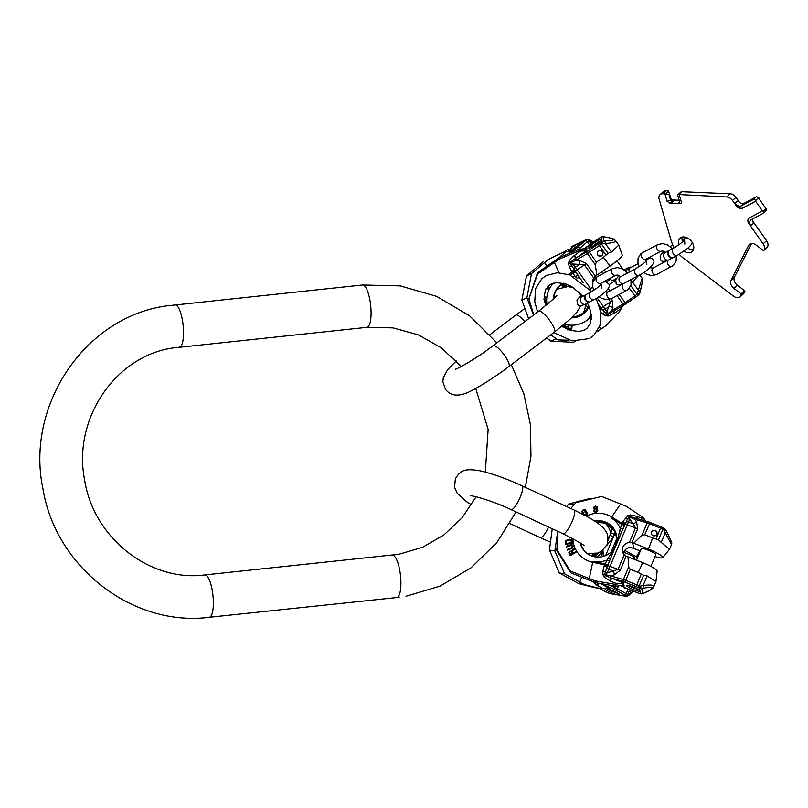 <?xml version="1.0" encoding="UTF-8"?>
<svg xmlns="http://www.w3.org/2000/svg" width="808" height="808" viewBox="0 0 808 808"><rect width="100%" height="100%" fill="white"/><g stroke="black" fill="none" stroke-linecap="round" stroke-linejoin="round"><path stroke-width="1.21" d="M751.501 243.471L734.432 277.174A6.555 4.575 -132.3 0 0 737.431 285.285L733.957 288.446A6.555 4.575 47.7 0 1 730.967 280.336L748.713 245.299A6.555 4.575 47.7 0 1 749.43 244.349A6.555 4.575 47.7 0 1 755.975 244.965L763.166 250.409L764.136 249.904A6.555 4.575 47.7 0 0 763.106 243.834L749.056 223.917A5.242 3.656 47.7 0 1 748.804 218.301A5.242 3.656 47.7 0 1 749.339 217.928L762.479 210.949L755.662 201.283L742.512 208.262A5.242 3.656 47.7 0 1 736.229 205.757L732.513 200.495A6.555 4.575 -132.3 0 0 726.745 196.94L679.185 194.546L681.346 202A1.97 1.374 47.7 0 1 681.073 203.374A1.97 1.374 47.7 0 1 680.255 203.646L669.822 203.121L667.075 201.283L664.913 193.829L662.792 193.728A6.555 4.575 -132.3 0 0 660.035 194.617A6.555 4.575 -132.3 0 0 659.146 199.192L671.115 240.491A26.209 18.301 47.7 0 0 674.266 247.743M733.957 288.446L741.148 293.89L740.855 295.859A6.555 4.575 47.7 0 1 740.138 296.819A6.555 4.575 47.7 0 1 733.593 296.193L683.79 258.449A26.209 18.301 47.7 0 1 679.225 254.338M684.002 251.177A9.009 6.292 -132.3 0 0 691.335 252.136A9.009 6.292 -132.3 0 0 692.244 251.49A9.009 6.292 -132.3 0 0 691.345 241.198A9.009 6.292 -132.3 0 0 681.023 237.532A9.009 6.292 -132.3 0 0 680.114 238.178A9.009 6.292 -132.3 0 0 678.962 244.713M682.285 237.077A9.009 6.292 -132.3 0 0 682.558 241.956M687.82 248.238A9.009 6.292 -132.3 0 0 693.537 249.43M671.145 199.061L673.286 199.96L679.185 200.253M660.035 194.617L663.509 191.456A6.555 4.575 47.7 0 1 666.257 190.567L668.378 190.678L671.276 199.495L673.791 200.909L673.286 199.96M737.431 285.285L744.612 290.729L744.32 292.708A6.555 4.575 47.7 0 1 743.602 293.658L740.138 296.819M752.622 220.917L766.57 240.673A6.555 4.575 47.7 0 1 767.6 246.743L767.186 247.379M758.712 198.344L765.974 208.636A1.97 1.374 47.7 0 1 766.065 210.737A1.97 1.374 47.7 0 1 765.863 210.878M739.724 202.636A5.242 3.656 47.7 0 1 739.694 202.606L735.977 197.334L732.513 200.495M679.185 194.546L679.003 194.203A1.97 1.374 -132.3 0 0 678.175 194.476L680.952 191.951A1.97 1.374 -132.3 0 1 681.77 191.678L730.21 193.779A6.555 4.575 47.7 0 1 735.977 197.334M669.822 203.121L672.246 202.323L670.579 200.132L668.923 194.395L664.913 193.829M671.408 199.818L667.075 201.283M681.235 203.192A1.97 1.374 47.7 0 1 680.599 203.323L678.478 203.222A1.97 1.374 47.7 0 0 679.306 202.949A1.97 1.374 47.7 0 0 679.568 201.576L677.912 195.849A1.97 1.374 -132.3 0 1 678.175 194.476M755.631 200.434L756.005 200.97L742.865 207.949A5.242 3.656 47.7 0 1 736.583 205.444L735.078 203.323A5.242 3.656 -132.3 0 0 741.36 205.818L753.268 199.495A1.97 1.374 47.7 0 1 755.631 200.434L758.399 197.909L759.126 198.122M762.479 210.949L763.196 211.161A1.97 1.374 47.7 0 1 763.287 213.272A1.97 1.374 47.7 0 1 763.095 213.403L751.188 219.736A5.242 3.656 47.7 0 0 750.652 220.109A5.242 3.656 47.7 0 0 750.895 225.725L749.4 223.604A5.242 3.656 47.7 0 1 748.986 218.15M735.078 203.323L737.856 200.798A5.242 3.656 -132.3 0 0 744.138 203.293L756.046 196.97A1.97 1.374 47.7 0 1 758.399 197.909M750.895 225.725L753.672 223.2A5.242 3.656 47.7 0 1 752.612 218.968M673.034 257.661A4.09 2.889 -118 0 1 672.791 257.823A4.09 2.889 -118 0 1 668.701 256.176A4.09 2.889 -118 0 1 668.943 250.591A4.09 2.889 -118 0 1 669.216 250.47M669.216 255.904A4.09 2.889 -118 0 1 669.458 250.318L673.569 248.137A4.09 2.889 -118 0 0 673.317 253.722A4.09 2.889 -118 0 0 677.407 255.368L673.296 257.55A4.09 2.889 -118 0 1 669.216 255.904M589.88 301.839A4.09 2.889 -118 0 1 589.628 301.99A4.09 2.889 -118 0 1 585.548 300.354A4.09 2.889 -118 0 1 585.79 294.758A4.09 2.889 -118 0 1 586.053 294.647M586.063 300.081A4.09 2.889 -118 0 1 586.305 294.486L590.406 292.304A4.09 2.889 -118 0 0 590.163 297.899A4.09 2.889 -118 0 0 594.254 299.536L590.143 301.717A4.09 2.889 -118 0 1 586.063 300.081M593.314 242.208L588.81 240.37L590.9 243.875M588.567 239.441A1.636 1.616 -2.8 0 0 586.79 239.501L588.567 239.441L588.81 240.37A1.636 1.495 38.3 0 0 586.598 239.845L570.095 253.076M569.64 251.015A7.373 0.929 144.8 0 1 568.266 251.339A7.373 0.929 144.8 0 1 571.973 247.632A7.373 0.929 144.8 0 1 578.922 243.168A7.373 0.929 144.8 0 1 580.306 242.834A7.373 0.929 144.8 0 1 576.589 246.541A7.373 0.929 144.8 0 1 569.64 251.015M586.598 239.845L571.195 246.723M567.923 249.106A1.636 0.929 -130.2 0 0 567.802 249.187L564.368 252.116M533.553 315.029L526.897 297.758L531.502 273.619L548.299 259.429L563.398 252.197L571.327 250.985M563.398 252.197L548.299 259.429M531.502 273.619L526.462 275.962L543.178 261.812M526.897 297.758L521.857 300.101L526.462 275.962M528.644 318.746L521.857 300.101M556.278 338.794L550.814 341.117L546.713 337.926M555.854 338.774L553.51 336.744M575.488 341.319L573.316 342.329L550.814 341.117M563.701 285.931L564.61 286.779M602.748 273.781A14.938 1.879 144.8 0 1 605.707 272.104M561.126 256.833A3.272 1.939 46.7 0 1 560.57 256.308L559.439 257.53L559.399 259.055L537.572 274.074L528.866 298.909L533.755 314.868M561.641 256.611A3.272 1.939 49.4 0 1 560.964 255.954L560.57 256.308M579.891 293.516L581.598 294.688L576.952 300.071L577.548 303.808C578.074 305.979 580.74 306.101 585.527 304.172A4.09 2.889 -118 0 1 581.437 302.535A4.09 2.889 -118 0 1 581.679 296.94L585.79 294.758M586.85 303.465L585.618 304.434L587.77 307.474M585.507 304.182L585.618 304.434A24.2 19.725 -114.9 0 1 583.437 312.686M567.438 286.547A18.018 14.685 -114.9 0 0 562.247 283.982A18.018 14.685 -114.9 0 1 567.499 286.547M571.832 249.813A7.373 0.929 144.8 0 1 577.67 245.693M588.709 247.975A7.858 0.99 -35.2 0 0 588.739 248.066A7.858 0.99 -35.2 0 0 594.335 245.299A7.858 0.99 -35.2 0 0 601.223 239.764L601.243 238.946A7.858 0.99 -35.2 0 0 594.082 243.087A7.858 0.99 -35.2 0 0 588.709 247.975M582.901 282.436L571.71 265.792A2.868 1.566 -38.1 0 1 573.013 264.004L570.993 262.408A1.636 0.505 -122.8 0 1 570.781 261.913L575.74 258.217A1.636 0.939 59.9 0 0 576.043 260.176L587.396 253.581A4.909 0.616 -35.2 0 0 589.406 252.298L599.253 245.521A4.909 0.616 -35.2 0 0 601.405 243.925L603.364 240.834L603.425 236.734L601.263 237.037L601.627 239.118M591.951 246.793A7.858 0.99 144.8 0 1 599.304 241.602M603.425 236.734L604.303 236.875C610.02 237.804 613.08 238.734 613.464 239.673C613.05 240.542 609.979 240.936 604.243 240.855L601.202 241.663L601.223 239.764M601.869 236.784A1.636 1.343 65.3 0 0 601.263 237.037L599.829 237.815A1.636 0.99 -119.7 0 1 599.96 237.724A1.636 0.99 -119.7 0 1 600.102 237.663M575.68 271.973L573.054 273.377L571.69 271.639L569.256 266.549L571.71 265.792L570.317 262.984L568.509 263.428L569.246 260.6L574.034 255.702L575.74 258.217L576.175 257.934L574.559 255.318L580.72 251.036L578.235 251.217L578.255 249.662L586.477 248.288M580.72 251.036L585.204 250.884L585.234 248.824M586.093 248.521L586.83 248.016L586.79 250.561L585.204 250.884M574.034 255.702L574.559 255.318M602.697 241.946A1.636 1.161 -132.5 0 0 601.202 241.663L599.758 242.875A1.636 0.737 51.1 0 1 601.405 243.925L608.06 253.348L611.404 252.056L618.787 245.097L615.868 241.047C615.383 242.148 611.888 242.976 605.374 243.521L611.404 252.056M639.825 274.851L642.158 278.305L637.017 294.364A4.909 0.616 144.8 0 1 634.866 295.96L625.018 302.737A4.909 0.616 144.8 0 1 623.008 304.03L611.656 310.615L607.424 314.019L606.838 311.918L610.535 301.849L608.848 299.465M638.542 275.548L631.28 283.204M638.855 294.647A1.636 1.161 -132.5 0 1 638.684 294.769L639.976 292.688L637.886 295.465A1.636 0.737 -128.9 0 0 637.573 293.91L639.077 293.466L640.199 291.789A3.272 0.959 -165.7 0 0 640.219 291.749A3.272 0.959 -165.7 0 0 638.471 290.385L632.442 281.851M638.855 294.637A1.636 1.161 -132.5 0 0 639.077 293.466M624.362 304.818L613.211 311.302A1.636 0.939 -120.1 0 1 613.151 311.353A1.636 0.939 -120.1 0 1 611.656 310.615L612.898 307.575L612.545 300.566L611.212 298.667M613.716 311.019L615.12 312.767L608.333 315.968L605.445 315.756L600.869 312.464M608.333 315.968L607.778 314.312L606.596 314.373L607.424 314.019A1.636 0.505 -122.8 0 0 607.778 314.312L613.211 311.302L614.575 313.13M622.554 305.889L620.221 310.696L606.253 325.422L596.86 331.936M550.864 334.785L557.823 339.926L568.943 340.198M578.255 249.662L559.419 257.54L537.593 272.589L528.866 298.909M537.593 272.589L537.572 274.074M578.235 251.217L559.399 259.055M596.93 275.094L609.99 266.095A45.864 4.161 55.4 0 0 603.404 257.328L596.375 262.166L595.233 264.691L596.93 275.094L595.274 276.104L586.487 263.64L579.609 260.418L576.043 260.176L570.317 262.984L570.781 261.913L569.246 260.6M579.609 260.418A4.909 2.101 -86.1 0 1 579.397 264.438L573.013 264.004L590.517 288.496M610.535 290.688L608.02 289.113M612.898 307.575A4.919 2.737 22.4 0 0 609.08 306.484L605.162 309.181L597.122 297.859M613.1 311.373L624.503 304.757A1.636 0.939 -120.1 0 1 623.008 304.03L617.039 295.576M605.445 315.756A3.272 0.848 -58.1 0 1 606.596 314.373L601.405 308.414A3.272 0.99 -34.6 0 0 600.102 308.515M602.829 314.1A3.272 0.879 -55.1 0 1 604.606 312.383A2.868 2.111 -31.6 0 0 606.838 311.918L605.162 309.181A2.868 2.111 -31.6 0 1 601.91 309.151A3.272 0.98 -37.1 0 0 600.324 309.474M601.405 308.414L600.475 307.091L599.778 307.313M577.962 275.195L575.336 276.599L573.054 273.377L569.731 274.902M583.275 282.739L579.7 277.669A3.272 0.959 -34.6 0 0 577.235 278.326L575.336 276.599A24.2 23.907 -179.1 0 0 573.327 276.397M577.75 278.8L577.235 278.326M571.125 329.068L569.246 328.987L568.58 326.129L567.812 326.068L568.58 326.068L569.246 328.927L571.125 329.068L571.347 326.27L572.014 326.321L571.67 330.755M567.721 329.886L568.559 329.149M562.489 326.866L563.136 325.796L564.782 325.271L566.418 327.23L564.782 325.341L563.711 325.462L562.489 326.937M565.519 328.371L564.994 326.23L563.125 327.109M565.741 327.19L565.701 327.735M545.339 304.394L545.865 304.353L545.562 305.111M544.754 302.02L545.572 301.697L545.491 300.869L544.602 301.222M544.269 295.526L545.733 297.314L544.259 295.597M544.895 297.152L543.885 299.021M548.046 285.527L548.895 287.244L548.046 285.577M571.014 330.573L571.064 329.927L571.014 330.573M548.167 287.103L546.45 288.587L548.087 287.608L547.794 286.062M568.095 329.381L567.812 326.068M568.095 329.442L567.721 329.947M572.014 326.381L571.347 326.331L571.125 329.129M571.064 329.927L568.62 329.886M565.701 327.796L565.529 328.381M566.418 327.301L566.135 328.684M545.572 301.697L545.491 300.94L544.612 301.283M545.925 305.081L545.36 304.464M543.885 299.081L544.804 298.202L544.148 296.243M543.956 299.758L545.45 298.829L545.733 297.314M548.885 287.294L548.066 288.85L545.814 288.87M574.73 270.63L568.287 274.407M586.487 263.64A4.909 0.616 -35.2 0 0 584.467 264.933L579.397 264.438L575.478 267.145A2.868 1.566 -38.1 0 0 574.155 269.842L571.69 271.639M592.799 282.649A7.454 7.363 -179.1 0 1 593.668 277.952L595.274 276.104M593.032 279.416A7.454 7.363 -179.1 0 0 593.486 280.629M609.99 266.095A14.938 1.879 -35.2 0 0 622.251 255.197L618.787 245.097M624.15 269.953A14.938 1.879 144.8 0 1 630.735 267.206A14.938 1.879 144.8 0 1 630.795 267.529M603.404 257.328L608.06 253.348M606.263 282.022L610.596 279.043M608.939 284.78L615.494 280.255M616.14 278.659A7.858 0.99 144.8 0 1 611.737 280.659L610.07 278.285M588.699 305.505A18.018 17.796 -179.1 0 1 572.609 316.786A18.018 17.796 -179.1 0 0 588.689 305.495M553.914 298.425A18.018 17.796 0.9 0 1 563.509 283.265M598.445 251.106A2.868 2.828 -179.1 0 0 598.738 255.934A2.868 2.828 -179.1 0 0 602.95 253.47A2.868 2.828 -179.1 0 0 598.445 251.106M642.643 281.002L640.199 291.789M597.223 253.257A2.868 2.828 -179.1 0 0 601.728 255.5A2.868 2.828 -179.1 0 0 602.95 253.348M653.965 586.143L655.934 581.619L647.158 575.912L643.138 585.497C649.834 584.729 653.45 584.952 653.965 586.143A3.272 3.212 167.8 0 1 651.925 588.002C651.935 589.103 649.167 590.82 643.643 593.163L639.694 593.516A1.636 1.01 105.7 0 0 639.875 593.597L641.007 593.86A1.636 1.353 99.3 0 1 640.653 593.739L639.461 588.234L637.785 587.325A3.272 0.515 -157.2 0 0 636.149 586.588L625.069 582.164A3.272 0.515 -157.2 0 0 623.574 581.639L611.04 577.962A1.636 0.959 -73.8 0 1 610.909 575.942L604.717 574.569L605.455 571.498L615.494 545.713L627.422 519.12A2.868 2.171 20 0 1 629.715 519.069L629.836 516.958A1.636 0.535 -70.3 0 1 630.109 516.615L636.068 518.292A1.636 0.959 106.2 0 0 635.957 518.241A1.636 0.959 106.2 0 0 634.684 519.251L647.168 522.887A4.909 0.768 22.8 0 1 649.41 523.675L660.49 528.099A4.909 0.768 22.8 0 1 662.944 529.21L666.206 530.341L663.035 527.765M636.664 518.453L637.623 516.554L644.562 519.372L646.026 521.18M644.562 519.372L643.047 517.463L626.21 506.242L601.647 496.435L575.791 502.738L570.771 508.484M636.068 518.292L648.248 521.857M636.118 518.292L637.007 516.322L637.623 516.554M665.156 529.684A1.636 1.131 -58.5 0 0 664.721 528.654A1.636 1.131 -58.5 0 0 664.489 528.553M666.63 531.179A3.272 0.858 153.3 0 1 666.661 531.22A3.272 0.858 153.3 0 1 665.236 532.815L663.58 529.543A1.636 0.707 -62.9 0 0 663.58 528.018L666.176 530.26L671.408 541.562M666.176 530.26L671.7 542.38L671.529 544.541L665.236 532.815L661.207 542.41L669.549 549.268L662.762 557.631A14.938 2.333 22.8 0 1 655.046 556.52M642.815 593.506L642.128 593.456L642.815 593.506L641.764 588.618L639.158 585.901A4.909 0.768 -157.2 0 0 636.714 584.8L625.624 580.366A4.909 0.768 -157.2 0 0 623.382 579.578L610.909 575.942L614.322 574.872L620.322 570.165L626.2 556.167L642.724 562.62A14.938 2.333 -157.2 0 1 657.116 571.094L655.934 581.619M643.643 593.163A3.272 1.343 67.2 0 0 643.925 593.123L641.007 593.86A1.636 1.353 99.3 0 0 641.471 593.85M626.412 585.537A7.373 1.151 22.8 0 1 626.422 585.406A7.373 1.151 22.8 0 1 633.29 587.042A7.373 1.151 22.8 0 1 640.017 590.971A7.373 1.151 22.8 0 1 640.017 591.102A7.373 1.151 22.8 0 1 633.139 589.466A7.373 1.151 22.8 0 1 626.412 585.537M640.865 587.598A1.636 1.131 -58.5 0 1 639.461 588.234L642.612 588.426A3.272 1.454 -102.4 0 0 643.138 585.497L639.805 586.234A1.636 0.707 -62.9 0 1 638.431 587.658M623.635 585.77L622.402 585.517L621.877 583.073L623.493 582.982L611.525 578.124L610.535 581.134L604.192 577.154L602.859 574.549L602.909 571.347L604.172 565.842L608.121 558.136C613.383 550.339 615.837 546.198 615.484 545.723C616.211 545.238 617.615 540.178 619.696 530.543L622.392 522.392L627.523 515.736L630.29 514.918L637.007 516.322M602.909 571.347L605.455 571.498A2.868 1.495 24.9 0 0 607.121 572.923L605.495 574.973A1.636 0.535 -70.3 0 0 605.404 575.508L611.04 577.962L609.929 580.871M621.877 583.073L615.009 584.315L615.403 586.164L622.402 585.517M557.833 531.371L556.833 550.612L570.741 572.801L595.304 582.639L594.92 580.831L615.009 584.315M595.304 582.639L615.403 586.164M570.741 572.801L570.357 571.034L594.92 580.831M556.46 548.844L570.357 571.034M650.046 522.463A3.272 0.515 22.8 0 0 648.602 521.958A1.636 0.959 106.2 0 0 648.44 521.877L635.866 518.221M625.331 517.898A3.272 0.949 43 0 0 627.422 519.12L628.947 516.807L630.109 516.615L630.29 514.918M627.523 515.736A3.272 0.919 46 0 0 628.947 516.807L634.684 519.251L636.563 521.867A4.909 2.858 -35.6 0 1 633.068 523.746L629.715 519.069L608.828 569.236A2.868 1.495 24.9 0 1 606.96 566.964L604.172 565.842M625.069 582.164L630.28 569.276L628.624 567.105L628.018 556.742M633.714 543.168L648.42 549.036A45.864 4.898 111.8 0 0 652.672 537.926L644.754 534.765L641.936 535.371L633.714 543.168L631.856 542.663L637.734 528.664L636.563 521.867M614.322 574.872A4.919 2.071 72.6 0 0 613.242 571.004L618.08 569.377L624.22 554.742L626.2 556.167M602.859 574.549L604.717 574.569L605.404 575.508L604.192 577.154M607.343 566.055L604.596 564.802L592.698 562.297L589.295 578.558M607.98 564.55A3.272 0.515 22.8 0 1 605.121 563.843L592.92 561.277L592.698 562.297A25.25 24.796 -12.2 0 1 572.933 538.714M624.544 525.079A3.272 0.515 22.8 0 1 621.685 524.372L611.141 517.857A5.737 0.758 -58.3 0 1 611.707 516.999L621.978 523.362A3.272 1.091 22.4 0 0 625.16 523.594M623.019 528.695A3.272 0.515 22.8 0 1 620.16 527.998A24.2 23.765 -12.2 0 0 611.141 517.857M608.121 558.136A3.272 1.05 22.3 0 0 610.656 558.146L621.837 531.513L619.696 530.543M609.505 560.924A3.272 0.515 22.8 0 1 606.646 560.227A24.2 23.765 -12.2 0 1 592.92 561.277M568.852 552.722L570.266 555.641L575.983 552.329L570.256 555.571L568.994 553.268L569.65 551.248L571.65 551.096L573.973 548.612L574.337 549.288L572.205 551.531L573.104 553.157L575.65 551.682L575.973 552.258M574.337 549.288L572.226 551.601M573.104 546.137L572.165 548.289L567.438 549.995L567.236 549.369L571.822 547.632L572.175 545.996L571.084 545.339L566.438 546.875L566.236 546.259L570.327 544.804L572.276 544.925L573.135 546.703L571.519 548.541M567.236 549.369L567.448 550.076L571.539 548.622M566.236 546.259L566.459 546.955L571.105 545.42L572.327 546.491M571.933 540.592L572.246 543.279L565.772 544.178L565.782 540.532L569.539 539.199L571.741 540.067L572.236 543.198M565.772 544.178L572.246 543.279M584.608 515.393L586.568 514.827L587.426 513.423L586.588 514.898L584.628 515.474M583.528 514.847L581.881 511.292L583.608 509.353L585.739 510.04L583.982 510.05L582.598 511.212L584.043 514.342L586.517 513.807L586.093 512.09L585.204 512.545L584.83 511.848L586.305 511.09L587.406 513.353M581.932 511.858L583.113 514.312M585.739 510.04L583.113 510.585L582.608 511.747M584.83 511.848L585.224 512.625L586.113 512.171L586.709 513.504M594.577 509.232L593.698 508.192L594.133 506.687L595.637 506.03L597.152 506.818L596.769 508.979L597.789 510.474L596.799 512.019L595.031 512.181L594.082 511.474L593.779 510.434L594.557 509.171L593.698 508.192M596.789 509.04L597.425 507.454M593.809 510.828L595.041 512.242L596.274 512.262L597.627 511.212L597.748 510.08M569.559 552.894L569.973 551.894L571.105 551.622L572.387 553.652M566.539 543.481L566.317 541.532L567.034 540.431L570.195 539.956L571.135 540.805M597.213 510.191L595.476 509.424L594.375 510.848M596.89 507.565L595.264 506.788L594.254 508.07M572.367 553.581L570.549 554.641L569.65 552.137L571.094 551.551L572.367 553.581M566.307 541.451L567.559 540.158L570.175 539.865L571.115 540.714L571.337 542.673L566.519 543.4L566.317 541.532M579.225 512.555L580.174 512.999M583.103 514.231L583.517 514.767M594.728 511.282L596.526 511.383L597.203 510.131L595.031 509.525L594.324 510.383L594.728 511.282M596.142 506.778L596.9 507.767L596.294 508.616L594.244 508.01L594.819 506.899L596.163 506.838M637.734 528.664A4.909 0.768 22.8 0 1 635.492 527.876L633.068 523.746L628.654 521.978A2.868 2.171 20 0 0 625.493 522.776A3.272 1.081 24.9 0 1 622.392 522.392M624.22 554.742A7.454 7.322 -12.2 0 1 629.351 542.521L631.856 542.663M640.37 550.864L630.391 547.359A7.454 7.322 -12.2 0 0 623.453 553.732M648.42 549.036A14.938 2.333 22.8 0 1 662.762 557.631M650.925 566.368L655.833 554.662A7.858 1.222 -157.2 0 0 655.833 554.53A7.858 1.222 -157.2 0 0 648.662 550.329A7.858 1.222 -157.2 0 0 641.33 548.582L636.492 560.126M647.158 575.912L643.602 575.306L638.199 572.438A45.864 4.898 111.8 0 0 642.724 562.62M652.672 537.926L658.5 539.805L661.207 542.41M616.09 535.724A18.018 17.695 167.8 0 0 596.001 521.998A18.018 17.695 167.8 0 1 615.11 546.168A18.018 17.695 -12.2 0 1 611.666 551.47M580.881 543.41A18.018 17.695 -12.2 0 0 591.375 555.843M630.28 569.276L638.199 572.438M655.288 530.472A2.868 2.818 -12.2 0 0 651.4 533.684A2.868 2.818 -12.2 0 0 656.025 535.229A2.868 2.818 -12.2 0 0 655.288 530.472M651.925 588.002C651.49 587.042 648.39 587.184 642.612 588.426M657.025 532.624A2.868 2.818 -12.2 0 0 652.49 531.179A2.868 2.818 -12.2 0 0 651.43 533.835M628.705 585.487A7.373 1.151 -157.2 0 0 638.35 589.527M606.576 588.648A7.858 1.222 -157.2 0 0 605.091 588.759A7.858 1.222 -157.2 0 0 608.656 591.446A7.858 1.222 -157.2 0 0 616.282 594.526L619.251 595.031A7.858 1.222 -157.2 0 0 619.595 594.85A7.858 1.222 -157.2 0 0 614.898 591.607A7.858 1.222 -157.2 0 0 606.576 588.648M607.212 588.78A7.858 1.222 -157.2 0 0 618.1 593.345M609.505 593.405L616.282 594.526M627.058 596.193L625.645 595.627A1.636 1.475 -47.9 0 0 627.695 594.617L627.917 595.88L627.058 596.193M627.917 595.88A1.636 1.606 170.9 0 1 626.17 596.203L619.251 595.031M599.597 583.386A3.272 1.889 -60.9 0 0 597.334 585.447L602.707 588.436L609.505 588.507L607.111 588.103M598.9 583.265A3.272 1.879 -58.2 0 0 596.87 585.174L597.334 585.447M602.707 588.436L594.92 587.739L578.71 583.598L584.194 584.527L579.841 582.103L564.651 573.842L559.247 572.923L549.45 550.036L552.248 528.775M608.04 592.84L609.434 593.395L608.05 592.83M625.907 595.86A1.636 1.475 132.1 0 0 627.947 594.85L632.25 591.981L628.644 595.577A3.272 2.707 -121.2 0 0 629.785 593.739L631.22 590.315M592.345 498.627L590.537 498.324L568.792 503.929L573.973 504.808M566.6 506.545L568.792 503.929M564.651 573.842L554.844 550.955L549.45 550.036M554.844 550.955L557.732 531.321M559.247 572.923L578.71 583.598M600.556 588.699L584.194 584.527M595.153 553.591L593.799 555.53M624.806 550.41L636.462 556.793A14.938 2.333 22.8 0 1 637.613 557.449M623.746 552.45A7.858 1.222 22.8 0 1 631.381 555.53A7.858 1.222 22.8 0 1 634.957 558.217L634.492 559.328M625.877 549.238L624.927 550.248M612.605 528.058L608.04 540.653M613.504 529.674A3.272 0.515 22.8 0 1 612.343 529.099L605.192 523.059M615.221 532.906L613.393 537.037L606.545 545.733M605.596 555.621L613.393 537.037L610.151 535.239M602.98 550.177L603.283 556.429M602.687 550.42L601.142 556.894M594.294 556.722A18.018 14.786 99.6 0 0 598.193 552.854M594.254 556.712A18.018 14.786 99.6 0 0 598.142 552.874M614.646 534.26A3.272 0.515 22.8 0 1 610.818 532.725A24.2 19.867 -80.4 0 0 605.081 523.018M626.483 588.416A2.868 2.353 -80.4 0 1 625.554 588.487A2.868 2.353 -80.4 0 1 624.938 588.275A2.868 2.353 -80.4 0 1 623.988 587.254M625.846 588.153A2.868 2.353 -80.4 0 1 625.099 588.355M362.378 285.002A21.291 5.999 84 0 1 362.489 284.992A21.291 5.999 84 0 1 370.66 305.343A21.291 5.999 84 0 1 367.054 327.321A21.291 5.999 84 0 1 366.943 327.341A21.291 5.999 84 0 1 366.842 327.341M174.841 304.747A21.291 5.999 84 0 1 174.942 304.727A21.291 5.999 84 0 1 183.123 325.089A21.291 5.999 84 0 1 179.507 347.066A21.291 5.999 84 0 1 179.406 347.087A21.291 5.999 84 0 1 179.295 347.087M209.121 617.292A21.291 5.999 -96 0 0 209.232 617.292A21.291 5.999 -96 0 0 209.343 617.272A21.291 5.999 -96 0 0 212.948 595.294A21.291 5.999 -96 0 0 204.778 574.932A21.291 5.999 -96 0 0 204.666 574.953M396.667 597.556A21.291 5.999 -96 0 0 396.779 597.546A21.291 5.999 -96 0 0 396.88 597.526A21.291 5.999 -96 0 0 400.495 575.548A21.291 5.999 -96 0 0 392.314 555.197A21.291 5.999 -96 0 0 392.213 555.207M489.941 334.653L515.756 315.12A13.1 3.313 52.9 0 1 524.786 321.665M456.247 360.954L447.622 369.67L443.309 377.71L442.885 381.649L445.41 389.234C449.773 395.011 456.166 396.506 464.59 393.698C471.842 391.537 491.961 379.457 508.868 366.569A13.1 3.313 -127.1 0 0 504.616 355.5A13.1 3.313 -127.1 0 0 493.052 345.673C478.427 357.227 456.338 369.721 455.49 369.115M580.821 305.626L577.003 312.029L570.105 319.17L554.359 332.139A13.1 3.313 -127.1 0 0 550.107 321.069A13.1 3.313 -127.1 0 0 538.542 311.242L493.052 345.673M665.792 193.546L668.559 191.011M666.257 190.567L662.792 193.728M681.77 191.678L679.003 194.203M730.21 193.779L726.745 196.94M679.649 202.151L678.478 203.222M672.246 202.323L673.791 200.909M763.196 211.161L765.974 208.636M753.268 199.495L756.046 196.97M744.138 203.293L741.36 205.818M763.106 243.834L766.57 240.673M764.136 249.904L767.6 246.743M763.893 250.379L767.358 247.228M748.713 245.299L750.44 243.713M734.432 277.174L730.967 280.336M741.148 293.89L744.612 290.729M741.451 294.698L744.915 291.547M740.855 295.859L744.32 292.708M668.923 194.395L669.61 193.758M672.791 257.823L668.681 260.004A4.09 2.889 -118 0 1 664.59 258.358A4.09 2.889 -118 0 1 664.843 252.773L668.943 250.591M673.539 246.43A4.09 2.889 62 0 0 673.862 247.965M682.053 239.835L683.528 239.057A4.09 2.889 62 0 0 682.285 241.087M593.789 290.274L592.809 287.284L592.85 282.406L595.415 278.013L597.122 276.821A3.687 2.596 62 0 0 596.748 277.083A3.687 2.596 62 0 0 596.728 281.578A3.687 2.596 62 0 0 600.586 283.325L615.979 275.144A3.687 2.596 62 0 1 612.121 273.397A3.687 2.596 62 0 1 612.141 268.902A3.687 2.596 62 0 1 612.525 268.64L617.494 267.599L622.382 268.933L627.594 273.023M611.737 298.324A3.687 2.596 -118 0 1 611.363 298.586A3.687 2.596 -118 0 1 607.505 296.839A3.687 2.596 -118 0 1 607.525 292.344A3.687 2.596 -118 0 1 607.899 292.082L605.263 291.9M627.139 290.143A3.687 2.596 -118 0 1 626.755 290.405A3.687 2.596 -118 0 1 622.897 288.658A3.687 2.596 -118 0 1 622.918 284.163A3.687 2.596 -118 0 1 623.301 283.901A3.687 2.596 -118 0 1 623.392 283.85M619.1 275.538L615.706 279.538L616.12 283.265C616.171 285.204 618.655 285.285 623.574 283.497A3.687 2.596 -118 0 1 619.898 282.022A3.687 2.596 -118 0 1 620.12 276.993L619.484 277.538M645.481 259.732A3.687 2.596 62 0 0 645.289 259.843L645.481 259.732C650.389 257.944 652.874 258.025 652.935 259.964C657.237 261.651 647.491 271.175 638.976 275.316A3.687 2.596 -118 0 1 635.3 273.841A3.687 2.596 -118 0 1 635.512 268.811L620.12 276.993M638.067 263.671L630.078 267.913A3.687 2.596 62 0 0 629.361 272.074M639.118 266.62L637.987 263.287L638.027 258.409L640.592 254.025L642.299 252.823A3.687 2.596 62 0 0 641.916 253.086A3.687 2.596 62 0 0 641.895 257.58A3.687 2.596 62 0 0 645.754 259.328L661.156 251.147A3.687 2.596 62 0 1 657.298 249.399A3.687 2.596 62 0 1 657.318 244.905A3.687 2.596 62 0 1 657.692 244.642L662.661 243.602L667.549 244.935L672.478 248.702M656.914 274.326A3.687 2.596 -118 0 1 656.53 274.589A3.687 2.596 -118 0 1 652.672 272.841A3.687 2.596 -118 0 1 652.692 268.357A3.687 2.596 -118 0 1 653.076 268.084L649.955 267.69M672.307 266.145A3.687 2.596 -118 0 1 671.933 266.418A3.687 2.596 -118 0 1 668.196 264.852A3.687 2.596 -118 0 1 667.862 260.418M589.678 288.991L591.648 287.86A4.09 2.889 62 0 0 590.416 289.85M592.163 243.006L590.86 241.158A3.272 2.676 111.2 0 0 589.486 239.713L593.628 242.541M568.307 253.823L572.185 250.5L570.428 251.318M564.337 252.116L567.802 249.187A1.636 0.929 -130.2 0 0 567.701 249.288M561.954 285.022L563.358 287.022M561.378 284.567A18.544 15.11 -114.9 0 1 565.499 286.658M608.475 279.134A45.864 25.937 -130.2 0 0 609.272 279.952M576.74 248.278L577.528 249.965M578.003 247.298A1.636 0.929 49.8 0 1 579.801 248.228A4.909 0.616 144.8 0 1 577.902 249.702L577.972 249.783M546.865 266.135L544.572 262.62M565.56 252.015L560.964 255.954M586.709 309.161L585.598 310.585M569.923 285.668A18.544 15.11 -114.9 0 1 571.569 287.093M585.558 240.915A1.636 0.929 49.8 0 1 587.355 241.834L579.801 248.228L580.659 249.44M586.396 240.107A1.636 1.495 38.3 0 1 588.608 240.622A4.909 0.616 144.8 0 1 587.355 241.834L589.486 244.844M586.79 250.561L576.175 257.934L587.133 251.571L599.758 242.875M584.022 249.046L599.829 237.815M598.395 238.724L587.123 246.551A1.636 0.677 -128.5 0 0 587.062 246.622M587.204 246.501A1.636 0.677 -128.5 0 0 587.123 246.551L583.982 249.046M587.133 251.571A1.636 0.939 59.9 0 0 587.396 253.581L595.233 264.691M588.476 250.722L596.375 262.166M598.324 243.935L605.828 254.833M604.243 240.855A3.272 1.444 90.8 0 1 605.374 243.521L601.96 243.471A1.636 0.737 -128.9 0 0 600.314 242.42M613.464 239.673A3.272 3.232 0.9 0 1 615.868 241.047M638.684 294.769L637.795 295.516A1.636 0.737 -128.9 0 0 637.886 295.465L637.33 295.92A1.636 0.737 -128.9 0 1 637.239 295.97L624.614 304.666A1.636 0.939 -120.1 0 1 624.503 304.757L625.947 303.838L619.16 294.445M629.392 288.214L635.795 297.051L637.33 295.92A1.636 0.737 -128.9 0 0 637.017 294.364L630.806 285.577M621.281 308.484L615.12 312.767M569.256 266.549L568.509 263.428M559.055 272.75L554.399 262.519M606.687 292.254L605.98 291.264M591.274 314.958L588.981 317.211A5.737 0.636 45.5 0 0 589.729 317.928L591.254 319.382M599.415 327.139L601.253 328.886M564.489 324.099A25.25 24.947 -179.1 0 0 589.729 317.928L591.365 316.322M600.001 308.141A3.272 0.798 -34.5 0 1 601.101 307.989L610.535 301.849A4.909 0.616 -35.2 0 1 612.545 300.566M600.475 307.091L599.102 305.141M572.579 272.831L584.467 264.933L593.668 277.952M588.981 317.211A24.2 23.907 -179.1 0 0 591.244 314.655M571.539 317.837A18.544 18.321 -179.1 0 0 589.093 306.424M553.52 283.143A25.25 24.947 -179.1 0 0 547.026 304.535M553.379 298.93A18.544 18.321 0.9 0 1 563.408 283.234M642.158 278.305A3.272 3.232 0.9 0 1 642.754 280.204L639.956 292.749M572.205 521.281A13.1 3.08 114.9 0 1 563.035 533.785L511.07 509.616A13.1 3.08 114.9 0 0 520.241 497.112A13.1 3.08 114.9 0 0 522.13 485.85L574.084 510.03A13.1 3.08 114.9 0 1 572.205 521.281M509.919 523.564L540.239 537.663A13.1 3.08 -65.1 0 0 548.571 527.058M641.936 535.371L647.168 522.887A1.636 0.959 106.2 0 1 648.44 521.877L661.186 526.917A3.272 0.515 22.8 0 1 662.812 527.654A1.636 0.707 117.1 0 1 662.934 527.685A1.636 0.707 117.1 0 1 662.944 529.21L658.5 539.805M644.754 534.765L650.076 522.453L661.136 526.897M663.459 527.977A1.636 0.707 -62.9 0 1 663.58 528.018L661.166 526.887L656.096 538.572M671.7 542.38A3.272 3.212 167.8 0 1 671.529 544.279M653.914 586.547C653.632 586.628 654.137 588.931 643.925 593.123A3.272 1.343 67.2 0 0 644.148 592.951M639.694 593.516L639.077 593.345A1.636 1.01 105.7 0 0 639.259 593.425L639.875 593.597A1.636 1.01 105.7 0 0 640.087 593.617M639.077 593.345A3.272 0.515 22.8 0 1 637.492 592.789L626.402 588.365A3.272 0.515 22.8 0 1 624.877 587.679L620.695 585.578M623.109 585.598L624.15 586.012L623.493 582.982M637.785 587.325A1.636 0.707 -62.9 0 0 639.158 585.901L643.602 575.306M636.149 586.588L641.108 574.326M623.574 581.639A1.636 0.959 -73.8 0 1 623.382 579.578L628.624 567.105M617.474 583.952L610.535 581.134M586.356 516.191A25.25 24.796 -12.2 0 1 611.707 516.999L620.584 503.96M607.121 572.923L613.242 571.004L608.828 569.236L607.121 572.923M604.778 564.479L618.08 569.377A4.909 0.768 22.8 0 0 620.322 570.165M621.887 523.695A3.272 0.899 22.2 0 0 624.958 524.069L635.492 527.876L629.351 542.521M580.255 543.006A18.544 18.21 -12.2 0 0 615.464 545.754A18.544 18.21 167.8 0 0 594.617 521.079M633.725 548.087L632.583 542.835M596.153 522.099A18.544 18.21 167.8 0 1 605.576 523.21L596.153 522.109M620.645 585.578L626.452 588.386M626.422 588.396L639.259 593.425A1.636 1.01 105.7 0 0 639.461 593.456M599.96 588.598L605.748 591.769A3.272 0.515 -157.2 0 0 607.313 592.516L605.586 591.709A1.636 0.899 118.7 0 1 605.455 591.607M609.505 588.507L600.657 583.578M600.849 583.608L614.403 589.456A3.272 0.515 22.8 0 1 615.858 590.163L624.655 594.981A3.272 0.515 22.8 0 1 625.645 595.627M624.655 594.981A1.636 0.899 -61.3 0 0 626.2 593.648A4.909 0.768 22.8 0 1 627.695 594.617L629.745 589.719M615.858 590.163A1.636 0.899 -61.3 0 0 617.403 588.82L626.2 593.648L628.119 589.072M614.403 589.456L615.231 587.78A4.909 0.768 22.8 0 1 617.403 588.82L618.686 585.76M608.828 585.012L615.231 587.78L615.928 586.103M605.748 591.769A1.636 0.899 118.7 0 1 605.586 591.709L599.879 588.577M593.476 553.783L592.456 556.227M640.017 550.723A45.864 25.189 -61.3 0 0 636.462 556.793M616.474 539.239L611.121 552.005M592.688 581.356L596.87 585.174M581.659 577.235L579.841 582.103M609.808 525.695L610.697 526.442M596.9 557.086A18.544 15.221 99.6 0 0 602 550.925M593.133 556.439A18.544 15.221 99.6 0 0 596.183 553.409M476.053 496.779L462.035 517.867L443.844 534.997L422.422 547.339L398.869 554.288L204.778 574.932C149.743 582.184 93.193 537.815 84.517 479.356C72.72 418.786 115.514 356.065 172.851 347.985L366.943 327.341L393.021 327.876L418.362 334.886L441.552 347.995L461.227 366.509M496.839 342.814L469.519 315.756L436.643 296.374L400.212 285.891L362.489 284.992L165.711 306C84.234 317.645 25.331 406.121 42.975 488.931C55.732 567.256 132.744 627.129 209.232 617.292L397.354 597.476M399.152 597.274L398.516 597.344M485.335 472.094L488.133 429.452L475.75 388.456M406.01 596.274L440.198 586.042L471.024 567.832L496.779 542.663L516.059 511.939M525.331 487.345L530.957 456.318L530.452 424.685L523.826 393.728L511.353 364.701M556.884 295.223C557.5 295.587 551.389 300.919 538.542 311.242M580.78 295.375L578.69 291.759M573.751 287.901L568.034 286.547L556.833 289.264M524.796 308.525L515.756 315.12M554.359 332.139L508.868 366.569M537.623 311.939L534.745 301.828L535.583 288.698L541.875 278.609L546.279 275.508L557.449 272.74L569.781 274.922L591.749 291.547M582.962 296.263L572.7 287.224L565.368 283.79L556.49 282.618L550.894 284.194L548.491 285.881L545.37 290.476L544.218 296.738L545.723 305.606M561.883 326.25L570.226 330.331L579.104 331.502L584.699 329.937L587.103 328.25L590.224 323.654L591.375 317.392L590.678 311.373L587.527 303.111M553.803 332.563L571.983 340.885L589.315 338.613L593.718 335.512L600.011 325.432L600.849 312.292L596.183 298.445M763.287 213.272L766.065 210.737M763.823 250.48L767.287 247.319M663.792 251.328L660.106 255.894L660.702 259.641C661.237 261.812 663.893 261.923 668.681 260.004M664.226 253.268L664.843 252.773M672.761 244.854L670.135 246.541M692.244 242.471L691.537 244.4L687.709 248.329L677.407 255.368M684.82 244.137L684.608 240.047C682.609 242.188 678.932 244.885 673.569 248.137M686.891 237.703L683.528 239.057M600.586 283.325L600.001 285.628M623.756 283.406L607.899 292.082M598.92 296.688L601.495 298.293L606.384 299.627L611.363 298.586L626.755 290.405L628.462 289.203L631.028 284.82L630.987 279.558M597.122 276.821L612.525 268.64M620.786 276.629L618.1 275.144L615.979 275.144M638.976 275.316L623.574 283.497M630.078 267.913L625.331 270.821M646.905 264.216C646.168 261.994 646.097 260.792 646.693 260.6C644.703 262.762 640.976 265.499 635.512 268.811M645.754 259.328L645.249 262.014M666.176 261.125L653.076 268.084M643.724 272.407L646.673 274.296L651.561 275.629L656.53 274.589L673.64 265.216L676.195 260.822L676.245 255.984M642.299 252.823L657.692 244.642M665.61 252.359L663.267 251.147L661.156 251.147M589.628 301.99L585.527 304.172M581.063 297.445L581.679 296.94M591.648 287.86L592.809 287.244M602.879 282.103L605.798 281.891L608.353 283.588C612.767 286.618 602.081 295.536 594.254 299.536M601.657 288.315L601.455 284.214C599.455 286.365 595.769 289.062 590.406 292.304M571.852 246.359L587.032 239.299L589.486 239.713M561.459 284.81L563.065 287.093M561.186 284.709L564.933 286.729M602.778 273.811L601.465 271.963M615.777 240.784C613.434 239.319 616.756 239.198 604.546 236.865L601.526 236.875L598.405 238.703M635.795 297.051L625.947 303.838M642.138 278.124L642.754 280.204M617.009 260.853L622.897 269.205M604.253 270.044L605.778 272.215M470.66 495.88C471.882 495.102 494.718 501.556 511.07 509.616M522.13 485.85C505.959 478.427 491.688 473.377 479.326 470.68C464.681 468.377 460.499 470.226 455.359 478.77L454.571 487.264L457.217 493.223L466.378 501.536L471.529 504.788M584.073 545.834C584.396 545.087 577.377 541.067 563.035 533.785M540.239 537.663L550.359 542.117M587.386 553.551L597.536 553.066L601.425 551.308L607 544.754C608.687 538.421 608.07 533.603 605.152 530.3C601.061 524.493 593.314 519.372 574.084 510.03M671.529 544.541L669.549 549.268M591.204 555.783C598.97 558.469 605.828 556.995 611.797 551.339M610.414 593.658L626.523 596.395L628.644 595.577M632.25 591.981L632.704 590.9M593.183 553.803L592.203 556.146M592.87 556.359L595.607 553.52"/></g></svg>
